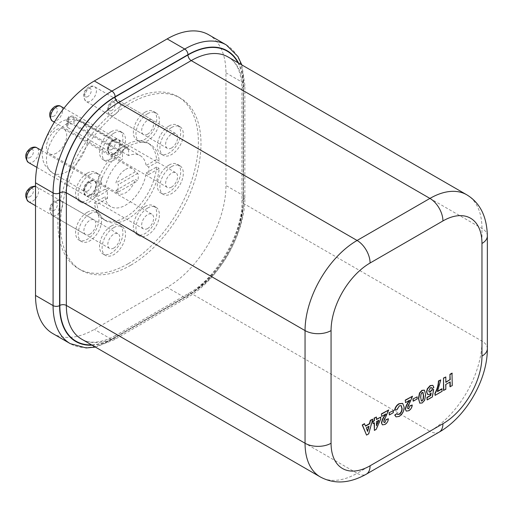 <?xml version="1.0" encoding="UTF-8"?>
<svg xmlns="http://www.w3.org/2000/svg" width="513" height="513" viewBox="0 0 513 513"><rect width="100%" height="100%" fill="white"/><g stroke="black" fill="none" stroke-linecap="round" stroke-linejoin="round"><path stroke-width="0.38" stroke-dasharray="2.56 1.92" d="M125.538 147.924A4.335 2.501 -60 0 1 127.705 147.706A4.335 2.501 -60 0 1 128.603 149.693L128.603 155.599A29.433 16.993 -60 0 1 140.254 155.651A29.433 16.993 -60 0 1 146.096 165.519L148.699 167.02A29.433 16.993 -60 0 1 148.699 174.529L146.096 173.028A29.433 16.993 -60 0 1 125.538 205.174A29.433 16.993 -60 0 1 110.821 206.63A29.433 16.993 -60 0 1 104.979 196.768L107.583 198.268A29.433 16.993 -60 0 1 107.583 190.759L104.979 189.252A29.433 16.993 -60 0 1 122.472 159.139L122.472 153.233A4.335 2.501 -60 0 1 125.538 147.924M171.605 147.936A8.484 4.899 -60 0 1 167.36 148.36A8.484 4.899 -60 0 1 166.058 141.562A8.484 4.899 -60 0 1 171.605 134.085A8.484 4.899 -60 0 1 175.844 133.662A8.484 4.899 -60 0 1 177.145 140.459A8.484 4.899 -60 0 1 171.605 147.936M171.605 187.027A8.484 4.899 -60 0 1 167.36 187.444A8.484 4.899 -60 0 1 166.058 180.647A8.484 4.899 -60 0 1 171.605 173.17A8.484 4.899 -60 0 1 175.844 172.753A8.484 4.899 -60 0 1 177.145 179.55A8.484 4.899 -60 0 1 171.605 187.027M147.667 228.484A8.484 4.899 -60 0 1 143.428 228.907A8.484 4.899 -60 0 1 142.127 222.103A8.484 4.899 -60 0 1 147.667 214.626A8.484 4.899 -60 0 1 151.912 214.21A8.484 4.899 -60 0 1 153.214 221.007A8.484 4.899 -60 0 1 147.667 228.484M113.815 248.029A8.484 4.899 -60 0 1 109.577 248.446A8.484 4.899 -60 0 1 108.275 241.649A8.484 4.899 -60 0 1 113.815 234.172A8.484 4.899 -60 0 1 118.061 233.748A8.484 4.899 -60 0 1 119.362 240.552A8.484 4.899 -60 0 1 113.815 248.029M89.884 234.21A8.484 4.899 -60 0 1 85.639 234.627A8.484 4.899 -60 0 1 84.337 227.83A8.484 4.899 -60 0 1 89.884 220.353A8.484 4.899 -60 0 1 94.123 219.93A8.484 4.899 -60 0 1 95.424 226.733A8.484 4.899 -60 0 1 89.884 234.21M89.884 195.12A8.484 4.899 -60 0 1 85.639 195.543A8.484 4.899 -60 0 1 84.337 188.739A8.484 4.899 -60 0 1 89.884 181.262A8.484 4.899 -60 0 1 94.123 180.845A8.484 4.899 -60 0 1 95.424 187.643A8.484 4.899 -60 0 1 89.884 195.12M113.815 153.663A8.484 4.899 -60 0 1 109.577 154.08A8.484 4.899 -60 0 1 108.275 147.282A8.484 4.899 -60 0 1 113.815 139.805A8.484 4.899 -60 0 1 118.061 139.389A8.484 4.899 -60 0 1 119.362 146.186A8.484 4.899 -60 0 1 113.815 153.663M147.667 134.117A8.484 4.899 -60 0 1 143.428 134.541A8.484 4.899 -60 0 1 142.127 127.737A8.484 4.899 -60 0 1 147.667 120.26A8.484 4.899 -60 0 1 151.912 119.843A8.484 4.899 -60 0 1 153.214 126.64A8.484 4.899 -60 0 1 147.667 134.117M169.001 125.993A16.557 9.561 -60 0 1 177.28 125.172A16.557 9.561 -60 0 1 179.819 138.439A16.557 9.561 -60 0 1 169.001 153.028A16.557 9.561 -60 0 1 160.723 153.849A16.557 9.561 -60 0 1 158.184 140.581A16.557 9.561 -60 0 1 169.001 125.993M171.605 127.493A16.557 9.561 -60 0 1 179.883 126.673A16.557 9.561 -60 0 1 182.423 139.94A16.557 9.561 -60 0 1 171.605 154.528A16.557 9.561 -60 0 1 163.326 155.349A16.557 9.561 -60 0 1 160.787 142.082A16.557 9.561 -60 0 1 171.605 127.493M169.001 165.077A16.557 9.561 -60 0 1 177.28 164.256A16.557 9.561 -60 0 1 179.819 177.524A16.557 9.561 -60 0 1 169.001 192.112A16.557 9.561 -60 0 1 160.723 192.933A16.557 9.561 -60 0 1 158.184 179.665A16.557 9.561 -60 0 1 169.001 165.077M171.605 166.578A16.557 9.561 -60 0 1 179.883 165.757A16.557 9.561 -60 0 1 182.423 179.024A16.557 9.561 -60 0 1 171.605 193.619A16.557 9.561 -60 0 1 163.326 194.433A16.557 9.561 -60 0 1 160.787 181.172A16.557 9.561 -60 0 1 171.605 166.578M145.064 206.534A16.557 9.561 -60 0 1 153.342 205.713A16.557 9.561 -60 0 1 155.881 218.98A16.557 9.561 -60 0 1 145.064 233.575A16.557 9.561 -60 0 1 136.785 234.39A16.557 9.561 -60 0 1 134.252 221.122A16.557 9.561 -60 0 1 145.064 206.534M147.667 208.034A16.557 9.561 -60 0 1 155.946 207.22A16.557 9.561 -60 0 1 158.485 220.487A16.557 9.561 -60 0 1 147.667 235.076A16.557 9.561 -60 0 1 139.389 235.897A16.557 9.561 -60 0 1 136.849 222.629A16.557 9.561 -60 0 1 147.667 208.034M111.218 226.079A16.557 9.561 -60 0 1 119.497 225.258A16.557 9.561 -60 0 1 122.03 238.526A16.557 9.561 -60 0 1 111.218 253.114A16.557 9.561 -60 0 1 102.94 253.935A16.557 9.561 -60 0 1 100.401 240.668A16.557 9.561 -60 0 1 111.218 226.079M113.815 227.58A16.557 9.561 -60 0 1 122.094 226.759A16.557 9.561 -60 0 1 124.633 240.026A16.557 9.561 -60 0 1 113.815 254.615A16.557 9.561 -60 0 1 105.537 255.436A16.557 9.561 -60 0 1 103.004 242.168A16.557 9.561 -60 0 1 113.815 227.58M87.281 212.26A16.557 9.561 -60 0 1 95.559 211.439A16.557 9.561 -60 0 1 98.098 224.707A16.557 9.561 -60 0 1 87.281 239.295A16.557 9.561 -60 0 1 79.002 240.116A16.557 9.561 -60 0 1 76.463 226.849A16.557 9.561 -60 0 1 87.281 212.26M89.884 213.761A16.557 9.561 -60 0 1 98.163 212.94A16.557 9.561 -60 0 1 100.695 226.207A16.557 9.561 -60 0 1 89.884 240.796A16.557 9.561 -60 0 1 81.605 241.617A16.557 9.561 -60 0 1 79.066 228.349A16.557 9.561 -60 0 1 89.884 213.761M87.281 173.17A16.557 9.561 -60 0 1 95.559 172.349A16.557 9.561 -60 0 1 98.098 185.616A16.557 9.561 -60 0 1 87.281 200.211A16.557 9.561 -60 0 1 79.002 201.032A16.557 9.561 -60 0 1 76.463 187.764A16.557 9.561 -60 0 1 87.281 173.17M89.884 174.676A16.557 9.561 -60 0 1 98.163 173.856A16.557 9.561 -60 0 1 100.695 187.123A16.557 9.561 -60 0 1 89.884 201.712A16.557 9.561 -60 0 1 81.605 202.532A16.557 9.561 -60 0 1 79.066 189.265A16.557 9.561 -60 0 1 89.884 174.676M111.218 131.713A16.557 9.561 -60 0 1 119.497 130.892A16.557 9.561 -60 0 1 122.03 144.159A16.557 9.561 -60 0 1 111.218 158.748A16.557 9.561 -60 0 1 102.94 159.569A16.557 9.561 -60 0 1 100.401 146.301A16.557 9.561 -60 0 1 111.218 131.713M113.815 133.213A16.557 9.561 -60 0 1 122.094 132.399A16.557 9.561 -60 0 1 124.633 145.66A16.557 9.561 -60 0 1 113.815 160.255A16.557 9.561 -60 0 1 105.537 161.076A16.557 9.561 -60 0 1 103.004 147.808A16.557 9.561 -60 0 1 113.815 133.213M145.064 112.167A16.557 9.561 -60 0 1 153.342 111.353A16.557 9.561 -60 0 1 155.881 124.621A16.557 9.561 -60 0 1 145.064 139.209A16.557 9.561 -60 0 1 136.785 140.03A16.557 9.561 -60 0 1 134.252 126.762A16.557 9.561 -60 0 1 145.064 112.167M147.667 113.674A16.557 9.561 -60 0 1 155.946 112.854A16.557 9.561 -60 0 1 158.485 126.121A16.557 9.561 -60 0 1 147.667 140.709A16.557 9.561 -60 0 1 139.389 141.53A16.557 9.561 -60 0 1 136.849 128.263A16.557 9.561 -60 0 1 147.667 113.674M56.597 153.054A14.351 8.285 -60 0 1 49.421 153.765A14.351 8.285 -60 0 1 47.222 142.268A14.351 8.285 -60 0 1 56.597 129.622A14.351 8.285 -60 0 1 63.772 128.91A14.351 8.285 -60 0 1 65.972 140.408A14.351 8.285 -60 0 1 56.597 153.054M125.538 169.425A14.351 8.285 -60 0 1 132.713 168.713A14.351 8.285 -60 0 1 135.15 171.836L137.753 173.336A14.351 8.285 -60 0 1 137.753 180.852L135.15 179.345A14.351 8.285 -60 0 1 125.538 192.856A14.351 8.285 -60 0 1 118.362 193.568A14.351 8.285 -60 0 1 115.925 190.445L118.529 191.945A14.351 8.285 -60 0 1 118.529 184.436L115.925 182.936A14.351 8.285 -60 0 1 125.538 169.425M104.979 189.252L94.488 195.312A44.15 25.49 -60 0 1 125.538 145.089A44.15 25.49 -60 0 1 147.616 142.903A44.15 25.49 -60 0 1 156.587 159.46L159.19 160.96L148.699 167.02M107.583 190.759L97.092 196.812A44.15 25.49 -60 0 1 128.141 146.596A44.15 25.49 -60 0 1 150.219 144.409A44.15 25.49 -60 0 1 159.19 160.96M128.141 263.753A99.342 57.353 -60 0 1 78.47 268.677A99.342 57.353 -60 0 1 63.246 189.073A99.342 57.353 -60 0 1 128.141 101.529A99.342 57.353 -60 0 1 177.812 96.611A99.342 57.353 -60 0 1 193.035 176.215A99.342 57.353 -60 0 1 128.141 263.753M130.744 265.253A99.342 57.353 -60 0 1 81.073 270.178A99.342 57.353 -60 0 1 65.844 190.573A99.342 57.353 -60 0 1 130.744 103.036A99.342 57.353 -60 0 1 180.409 98.111A99.342 57.353 -60 0 1 195.639 177.716A99.342 57.353 -60 0 1 130.744 265.253M67.838 127.596L66.761 125.98L67.838 124.338L67.838 118.683A0.654 0.378 -60 0 1 68.768 118.15L68.768 123.8L73.975 124.056L73.975 118.15A4.335 2.501 120 0 0 73.07 116.162A4.335 2.501 120 0 0 70.903 116.38A4.335 2.501 120 0 0 67.838 121.69L67.838 127.596L122.472 159.139M68.768 123.8A29.433 16.993 120 0 0 68.306 124.063A29.433 16.993 120 0 0 67.838 124.338M364.403 423.693L365.474 425.925M372.509 419.018L368.462 433.697L366.288 434.953M385.218 414.35L381.415 416.248M388.405 409.836L383.878 419.692L383.474 421.353L383.98 422.43M388.129 418.614C387.911 421.128 386.77 423.033 384.699 424.328L382.358 424.783M393.067 410.471L393.067 412.529L389.091 414.825M401.095 405.571L399.101 405.719L396.626 409.682L394.574 410.073M402.583 403.372L403.891 407.04C403.859 410.932 402.211 414.004 398.941 416.255L395.792 416.729M396.767 413.401L397.498 414.408M409.073 400.582L405.264 402.481M412.253 396.068L407.726 405.924L407.322 407.585L407.829 408.662M411.977 404.847C411.759 407.36 410.618 409.265 408.547 410.554L406.213 411.016M416.915 396.703L416.915 398.761L412.939 401.057M424.328 390.143L425.412 394.587L424.354 400.172L421.917 402.833L419.474 402.981M452.004 373.124L452.004 385.468L449.946 386.655M449.946 382.044L445.56 384.282L445.56 389.187L443.501 390.374M445.56 376.843L445.823 382.07M440.487 379.767L437.198 391.483L437.666 391.207M441.86 388.79L441.86 391.162L434.87 395.202M432.735 385.327L433.632 387.257L431.856 388.553M431.439 387.584L430.221 387.597L428.567 390.669L429.137 391.996M433.363 389.239L432.126 396.78L426.919 399.787M430.798 393.49L430.901 392.913L429.58 394.138L427.624 394.407M376.209 416.883L376.465 419.262M380.454 416.96L380.454 419.012L375.933 429.227L374.15 430.253M374.15 422.956L372.778 423.449M156.587 159.46L146.096 165.519M128.603 155.599L73.975 124.056M148.699 174.529L159.19 168.469A44.15 25.49 -60 0 1 138.568 210.606A44.15 25.49 -60 0 1 106.063 220.879A44.15 25.49 -60 0 1 97.092 204.321L107.583 198.268M94.488 195.312L97.092 196.812M146.096 173.028L156.587 166.969L159.19 168.469M156.587 166.969A44.15 25.49 -60 0 1 135.964 209.099A44.15 25.49 -60 0 1 103.466 219.378A44.15 25.49 -60 0 1 94.488 202.821L104.979 196.768M94.488 202.821L97.092 204.321M208.74 34.788A83.151 48.01 -60 0 1 225.957 72.852L225.957 185.507A83.151 48.01 -60 0 1 167.161 287.344L94.315 329.404A83.151 48.01 -60 0 1 52.743 333.521M135.15 171.836L115.925 182.936M137.753 173.336L118.529 184.436M115.925 190.445L135.15 179.345M118.529 191.945L137.753 180.852M422.847 392.374L421.917 392.387L420.705 394.298L420.48 397.408L421.25 400.935M378.915 420.211L376.209 421.468L376.465 424.995M378.472 420.461L378.652 420.057M369.027 426.232L365.961 427.701L367.449 431.016M368.674 426.438L368.764 426.085M128.603 149.693L73.975 118.15A3.681 2.123 0 0 0 68.768 118.15M90.429 87.216A8.484 4.899 120 0 0 84.889 94.693A8.484 4.899 120 0 0 86.19 101.497A8.484 4.899 120 0 0 90.429 101.074A8.484 4.899 120 0 0 95.976 93.597A8.484 4.899 120 0 0 94.674 86.8A8.484 4.899 120 0 0 90.429 87.216M87.832 96.566A4.803 2.777 -60 0 1 84.433 94.604A4.803 2.777 -60 0 1 87.832 88.723A4.803 2.777 -60 0 1 91.231 90.686A4.803 2.777 -60 0 1 87.832 96.566M114.367 101.035A8.484 4.899 120 0 0 108.827 108.512A8.484 4.899 120 0 0 110.128 115.316A8.484 4.899 120 0 0 114.367 114.893A8.484 4.899 120 0 0 119.914 107.416A8.484 4.899 120 0 0 118.612 100.619A8.484 4.899 120 0 0 114.367 101.035M111.763 110.385A4.803 2.777 -60 0 1 108.371 108.429A4.803 2.777 -60 0 1 111.763 102.542A4.803 2.777 -60 0 1 115.162 104.505A4.803 2.777 -60 0 1 111.763 110.385M52.339 121.036A8.484 4.899 120 0 0 56.584 120.619A8.484 4.899 120 0 0 62.124 113.142A8.484 4.899 120 0 0 60.823 106.338M53.98 116.111A4.803 2.777 -60 0 1 50.582 114.149A4.803 2.777 -60 0 1 53.98 108.262A4.803 2.777 -60 0 1 57.379 110.224A4.803 2.777 -60 0 1 53.98 116.111M28.401 162.493A8.484 4.899 120 0 0 32.646 162.076A8.484 4.899 120 0 0 38.186 154.599A8.484 4.899 120 0 0 36.891 147.802M30.043 157.568A4.803 2.777 -60 0 1 26.644 155.606A4.803 2.777 -60 0 1 30.043 149.719A4.803 2.777 -60 0 1 33.441 151.681A4.803 2.777 -60 0 1 30.043 157.568M28.401 201.583A8.484 4.899 120 0 0 32.646 201.16A8.484 4.899 120 0 0 38.186 193.683A8.484 4.899 120 0 0 36.891 186.886A8.484 4.899 120 0 0 35.519 186.495M30.043 196.659A4.803 2.777 -60 0 1 26.644 194.696A4.803 2.777 -60 0 1 30.043 188.81A4.803 2.777 -60 0 1 33.441 190.772A4.803 2.777 -60 0 1 30.043 196.659M56.584 201.128A8.484 4.899 120 0 0 51.037 208.605A8.484 4.899 120 0 0 52.339 215.402A8.484 4.899 120 0 0 56.584 214.985A8.484 4.899 120 0 0 62.124 207.508A8.484 4.899 120 0 0 60.823 200.705A8.484 4.899 120 0 0 56.584 201.128M53.98 210.477A4.803 2.777 -60 0 1 50.582 208.515A4.803 2.777 -60 0 1 53.98 202.629A4.803 2.777 -60 0 1 57.379 204.591A4.803 2.777 -60 0 1 53.98 210.477M90.429 181.583A8.484 4.899 120 0 0 84.889 189.06A8.484 4.899 120 0 0 86.19 195.857A8.484 4.899 120 0 0 90.429 195.44A8.484 4.899 120 0 0 95.976 187.963A8.484 4.899 120 0 0 94.674 181.166A8.484 4.899 120 0 0 90.429 181.583M87.832 190.932A4.803 2.777 -60 0 1 84.433 188.97A4.803 2.777 -60 0 1 87.832 183.083A4.803 2.777 -60 0 1 91.231 185.046A4.803 2.777 -60 0 1 87.832 190.932M114.367 140.126A8.484 4.899 120 0 0 108.827 147.603A8.484 4.899 120 0 0 110.128 154.4A8.484 4.899 120 0 0 114.367 153.983A8.484 4.899 120 0 0 119.914 146.506A8.484 4.899 120 0 0 118.612 139.703A8.484 4.899 120 0 0 114.367 140.126M111.763 149.475A4.803 2.777 -60 0 1 108.371 147.513A4.803 2.777 -60 0 1 111.763 141.626A4.803 2.777 -60 0 1 115.162 143.589A4.803 2.777 -60 0 1 111.763 149.475M67.261 123.46A29.433 16.993 120 0 0 48.036 149.398A29.433 16.993 120 0 0 52.544 172.984A29.433 16.993 120 0 0 67.261 171.528A29.433 16.993 120 0 0 86.492 145.589A29.433 16.993 120 0 0 81.977 122.004A29.433 16.993 120 0 0 67.261 123.46M466.721 194.767A73.583 42.483 -60 0 1 481.964 228.452L481.964 341.107A73.583 42.483 -60 0 1 429.932 431.234L191.227 293.417A73.583 42.483 120 0 0 243.265 203.295L243.265 90.641A73.583 42.483 120 0 0 228.022 56.956C236.865 62.022 241.495 72.628 241.918 88.768A4.598 2.655 180 0 1 243.265 86.889L243.265 199.544A78.181 45.138 -60 0 1 187.976 295.296L115.13 337.355A78.181 45.138 -60 0 1 91.551 344.871M487.35 348.616A18.397 10.619 180 0 0 481.964 341.107L243.265 203.295A4.598 2.655 180 0 1 241.918 201.417A4.598 2.655 180 0 1 243.265 199.544M487.35 235.967A18.397 10.619 180 0 0 481.964 228.452L243.265 90.641A4.598 2.655 180 0 1 241.918 88.768L241.918 201.417C242.784 233.223 216.909 278.04 188.931 293.192A4.598 2.655 60 0 1 191.227 293.417L118.388 335.476A73.583 42.483 120 0 1 81.593 339.119C90.397 344.242 101.895 342.953 116.085 335.252A4.598 2.655 60 0 1 118.388 335.476L357.086 473.287A73.583 42.483 -60 0 1 320.292 476.93M439.128 432.145A18.397 10.619 -120 0 1 429.932 431.234L357.086 473.287A18.397 10.619 60 0 0 366.282 474.198M92.103 345.185A78.553 45.349 120 0 0 115.13 337.663L187.976 295.61A78.553 45.349 120 0 0 243.521 199.403L243.521 86.748A78.553 45.349 120 0 0 238.5 63.009M237.981 62.708A78.181 45.138 -60 0 1 243.265 86.889M226.297 44.926A83.151 48.01 -60 0 1 243.521 82.991L243.521 195.645A83.151 48.01 -60 0 1 184.725 297.482L111.879 339.542L94.315 329.404M115.13 337.663A4.598 2.655 -120 0 1 114.175 339.766A4.598 2.655 -120 0 1 111.879 339.542A83.151 48.01 -60 0 1 70.3 343.659M243.521 199.403A4.598 2.655 0 0 0 244.868 197.524C245.554 233.159 218.224 280.489 187.021 297.713A4.598 2.655 -120 0 1 184.725 297.482L167.161 287.344M243.521 86.748A4.598 2.655 0 0 0 244.868 84.869L244.868 197.524A4.598 2.655 0 0 0 243.521 195.645L225.957 185.507M241.835 64.927L244.868 84.869A4.598 2.655 0 0 0 243.521 82.991L225.957 72.852M95.424 347.102L114.175 339.766L187.021 297.713A4.598 2.655 -120 0 0 187.976 295.61M187.976 295.296A4.598 2.655 60 0 1 188.931 293.192L116.085 335.252A4.598 2.655 60 0 0 115.13 337.355M127.705 147.706L73.07 116.162L69.063 116.194L66.761 120.189A3.681 2.123 180 0 0 67.838 121.69L122.472 153.233M66.761 125.98L66.761 120.189A3.681 2.123 180 0 1 67.838 118.683M143.428 134.541L86.19 101.497C81.952 96.329 82.753 91.506 88.595 87.037C91.199 85.844 93.225 85.767 94.674 86.8L151.912 119.843M167.36 148.36L110.128 115.316C105.883 110.148 106.685 105.325 112.527 100.856C115.13 99.663 117.163 99.586 118.612 100.619L175.844 133.662M109.577 248.446L52.339 215.402C48.1 210.234 48.902 205.418 54.744 200.942C57.347 199.756 59.373 199.672 60.823 200.705L118.061 233.748M143.428 228.907L86.19 195.857C81.952 190.695 82.753 185.873 88.595 181.403C91.199 180.21 93.225 180.134 94.674 181.166L151.912 214.21M167.36 187.444L110.128 154.4C105.883 149.232 106.685 144.416 112.527 139.94C115.13 138.754 117.163 138.677 118.612 139.703L175.844 172.753M35.519 205.694L85.639 234.627M36.898 167.398L85.639 195.543M54.32 122.184L109.577 154.08M179.883 126.673L177.28 125.172M179.883 165.757L177.28 164.256M155.946 207.22L153.342 205.713M122.094 226.759L119.497 225.258M98.163 212.94L95.559 211.439M98.163 173.856L95.559 172.349M122.094 132.399L119.497 130.892M155.946 112.854L153.342 111.353M110.821 206.63L52.544 172.984L44.971 165.25L43.143 160.96L42.047 154.214L42.547 147.802L43.316 144.512M47.042 135.785L59.72 122.716C65.85 118.503 73.269 118.266 81.977 122.004L140.254 155.651M63.772 128.91L132.713 168.713M147.616 142.903L150.219 144.409M78.47 268.677L81.073 270.178M177.812 96.611L180.409 98.111M103.466 219.378L106.063 220.879M49.421 153.765L118.362 193.568M139.389 141.53L136.785 140.03M105.537 161.076L102.94 159.569M81.605 202.532L79.002 201.032M81.605 241.617L79.002 240.116M105.537 255.436L102.94 253.935M139.389 235.897L136.785 234.39M163.326 194.433L160.723 192.933M163.326 155.349L160.723 153.849M64.003 108.179L118.061 139.389M41.232 150.309L94.123 180.845M35.519 186.334L94.123 219.93"/><path stroke-width="0.77" d="M366.545 435.101L362.223 424.95L364.403 423.693L365.57 426.175L369.674 423.802L370.572 420.436L372.765 419.166L368.725 433.844L366.545 435.101L362.486 425.104L364.666 423.847M365.474 425.925L369.411 423.655L370.315 420.282L372.765 419.166M381.672 423.013L382.711 419.32L385.648 414.106L381.672 416.396L381.415 413.876L388.668 409.99L383.73 421.506L384.096 422.526L385 422.391L386.077 419.57L388.392 418.768C388.174 421.282 387.026 423.187 384.955 424.475L382.486 424.867L381.415 422.859L382.454 419.166L385.385 413.953M383.98 422.43L384.737 422.244M382.358 424.783L381.415 422.859M389.091 412.766L393.324 410.624L393.324 412.676L389.348 414.972L389.091 412.766L393.324 410.624M394.83 410.227C395.504 407.322 396.985 405.199 399.274 403.859L402.718 403.442L404.154 407.194C404.122 411.086 402.474 414.158 399.204 416.409L396.049 416.877L394.972 415.209L397.024 413.549L397.626 414.491L399.345 414.267C401.307 412.798 402.224 410.894 402.096 408.56L401.23 405.642L399.358 405.873L396.889 409.829L394.574 410.073C395.241 407.168 396.722 405.046 399.018 403.712L402.583 403.372M396.01 416.851L394.709 415.062L397.024 413.549M397.498 414.408L399.088 414.119C401.044 412.651 401.961 410.746 401.839 408.412L401.095 405.571M405.526 409.239L406.559 405.546L409.496 400.339L405.526 402.628L405.264 400.108L412.516 396.222L407.579 407.739L407.944 408.758L408.848 408.624L409.925 405.802L412.24 405.001C412.022 407.514 410.875 409.412 408.803 410.708L406.334 411.099L405.264 409.092L406.302 405.398L409.239 400.185M407.829 408.662L408.585 408.476M406.213 411.016L405.264 409.092M412.939 398.999L417.172 396.85L417.172 398.909L413.202 401.204L412.939 398.999L417.172 396.85M419.839 403.212L418.422 398.595L419.48 392.996L421.917 390.335L424.328 390.143M445.823 382.07L449.946 379.691L449.946 374.31L452.004 373.124L452.261 385.616L449.946 386.655L449.946 382.044M450.209 386.802L450.209 381.896L445.823 384.429L445.823 389.335L443.501 390.374L443.501 378.03L445.823 376.991L445.823 382.371L449.946 379.691M437.666 391.207L441.86 388.79L442.123 391.316L435.127 395.35L434.87 393.458C437.127 389.162 438.314 385 438.435 380.954L440.75 379.921L437.454 391.631L442.123 388.937M427.624 394.407L426.508 391.913L427.265 388.828L430.138 385.59L432.735 385.327M432.113 388.7L431.58 387.648L430.484 387.745L428.823 390.823L429.253 392.079L430.33 391.945L431.824 390.136L433.62 389.393L432.388 396.934L427.182 399.941L427.182 397.562L430.74 395.51L431.157 393.067L429.843 394.285L427.752 394.491L426.771 392.06L427.528 388.982L430.394 385.738L432.869 385.398L433.895 387.405L432.113 388.7L431.439 387.584M429.137 391.996L430.067 391.797L431.568 389.983L433.62 389.393M427.182 399.941L426.919 397.415L430.478 395.363L430.798 393.49M373.041 423.597L372.778 421.391L374.15 420.602L374.15 418.069L376.465 417.031L376.465 419.563L380.717 417.114L380.717 419.159L376.196 429.375L374.413 430.407L374.413 422.808L373.041 423.597L373.041 421.545L374.413 420.75L374.413 418.217L376.465 417.031M376.465 419.262L380.717 417.114M374.413 430.407L374.15 422.956M95.424 347.102L86.139 347.942L70.3 343.659L52.743 333.521A83.151 48.01 -60 0 1 35.519 295.456L35.519 182.801A83.151 48.01 -60 0 1 94.315 80.964L167.161 38.905A83.151 48.01 -60 0 1 208.74 34.788L226.297 44.926A83.151 48.01 -60 0 0 184.725 49.043L167.161 38.905M450.209 379.838L449.946 374.31M450.209 374.458L452.261 373.272M443.764 390.521L443.501 378.03M443.764 378.177L445.823 376.991M435.127 395.35L435.127 393.606C437.384 389.316 438.57 385.148 438.692 381.108L438.435 380.954M438.692 381.108L440.75 379.921M424.617 400.326L422.18 402.987L419.73 403.128L418.685 398.748L419.743 393.144L422.18 390.483L424.456 390.213L425.675 394.734L424.617 400.326M422.18 400.929L423.385 399.018L423.616 395.901L422.988 392.426L422.18 392.541L420.968 394.452L420.737 397.562L421.372 401.038L422.18 400.929L423.129 398.87L423.353 395.747L422.847 392.374M421.25 400.935L421.917 400.781M413.202 401.204L413.202 399.146M408.848 408.624L409.925 405.802M410.182 405.956L412.24 405.001M405.526 402.628L405.264 400.108M405.526 400.255L412.516 396.222M389.348 414.972L389.348 412.914M385 422.391L386.077 419.57M386.334 419.724L388.392 418.768M381.672 416.396L381.415 413.876M381.672 414.023L388.668 409.99M378.915 420.211L376.465 421.622L376.465 425.732L378.915 420.211M376.465 424.995L378.472 420.461M369.027 426.232L366.224 427.855L367.629 431.471L369.027 426.232M367.449 431.016L368.674 426.438M56.584 106.762A8.484 4.899 120 0 0 51.037 114.239A8.484 4.899 120 0 0 52.339 121.036C48.1 115.874 48.902 111.052 54.744 106.582C57.347 105.389 59.373 105.312 60.823 106.338A8.484 4.899 120 0 0 56.584 106.762M32.646 148.219A8.484 4.899 120 0 0 27.106 155.696A8.484 4.899 120 0 0 28.401 162.493C24.162 157.331 24.964 152.508 30.806 148.039C33.409 146.846 35.435 146.769 36.891 147.802A8.484 4.899 120 0 0 32.646 148.219M35.519 186.495A8.484 4.899 120 0 0 32.646 187.309A8.484 4.899 120 0 0 27.106 194.786A8.484 4.899 120 0 0 28.401 201.583C24.162 196.415 24.964 191.599 30.806 187.123L34.384 186.174L35.519 186.334M331.065 443.245A55.186 31.864 120 0 0 370.091 465.778L442.937 423.719A55.186 31.864 120 0 0 481.964 356.131L481.964 243.476A55.186 31.864 120 0 0 442.937 220.943L370.091 263.002A55.186 31.864 120 0 0 331.065 330.59L331.065 443.245A18.397 10.619 180 0 1 305.049 443.245L66.35 305.434A73.583 42.483 120 0 0 81.593 339.119L320.292 476.93A73.583 42.483 -60 0 1 305.049 443.245L305.049 330.59L66.35 192.779L66.35 305.434A4.598 2.655 180 0 0 59.848 305.434L59.848 192.779A78.181 45.138 -60 0 1 115.13 97.028L187.976 54.968A78.181 45.138 -60 0 1 237.981 62.708M331.065 330.59A18.397 10.619 180 0 1 305.049 330.59A73.583 42.483 -60 0 1 357.086 240.469L429.932 198.416A73.583 42.483 -60 0 1 466.721 194.767L228.022 56.956A73.583 42.483 120 0 0 191.227 60.598L118.388 102.658A73.583 42.483 120 0 0 66.35 192.779A4.598 2.655 180 0 0 59.848 192.779M442.937 220.943A18.397 10.619 60 0 0 429.932 198.416L191.227 60.598A4.598 2.655 60 0 1 187.976 54.968M370.091 263.002A18.397 10.619 -120 0 0 357.086 240.469L118.388 102.658A4.598 2.655 60 0 1 115.13 97.028M238.5 63.009A78.553 45.349 120 0 0 187.976 54.679L115.13 96.733A78.553 45.349 120 0 0 59.585 192.939L59.585 305.594A78.553 45.349 120 0 0 92.103 345.185M91.551 344.871A78.181 45.138 -60 0 1 59.848 305.434M70.3 343.659A83.151 48.01 -60 0 1 53.083 305.594L35.519 295.456M59.585 305.594A4.598 2.655 0 0 1 53.083 305.594L53.083 192.939A83.151 48.01 -60 0 1 111.879 91.102L94.315 80.964M115.13 96.733A4.598 2.655 -120 0 0 111.879 91.102L184.725 49.043A4.598 2.655 -120 0 1 187.976 54.679M59.585 192.939A4.598 2.655 0 0 1 53.083 192.939L35.519 182.801M466.721 194.767C480.033 202.776 486.914 216.505 487.35 235.967A18.397 10.619 180 0 1 481.964 243.476M487.35 235.967L487.35 348.616A18.397 10.619 180 0 1 481.964 356.131M370.091 465.778A18.397 10.619 60 0 1 366.282 474.198C349.526 483.535 334.194 484.445 320.292 476.93M487.35 348.616C487.619 379.524 466.028 416.922 439.128 432.145A18.397 10.619 -120 0 0 442.937 423.719M28.401 201.583L35.519 205.694M28.401 162.493L36.898 167.398M52.339 121.036L54.32 122.184M43.316 144.512L47.042 135.785M439.128 432.145L366.282 474.198M241.835 64.927L237.929 56.501L226.297 44.926M60.823 106.338L64.003 108.179M36.891 147.802L41.232 150.309"/></g></svg>
